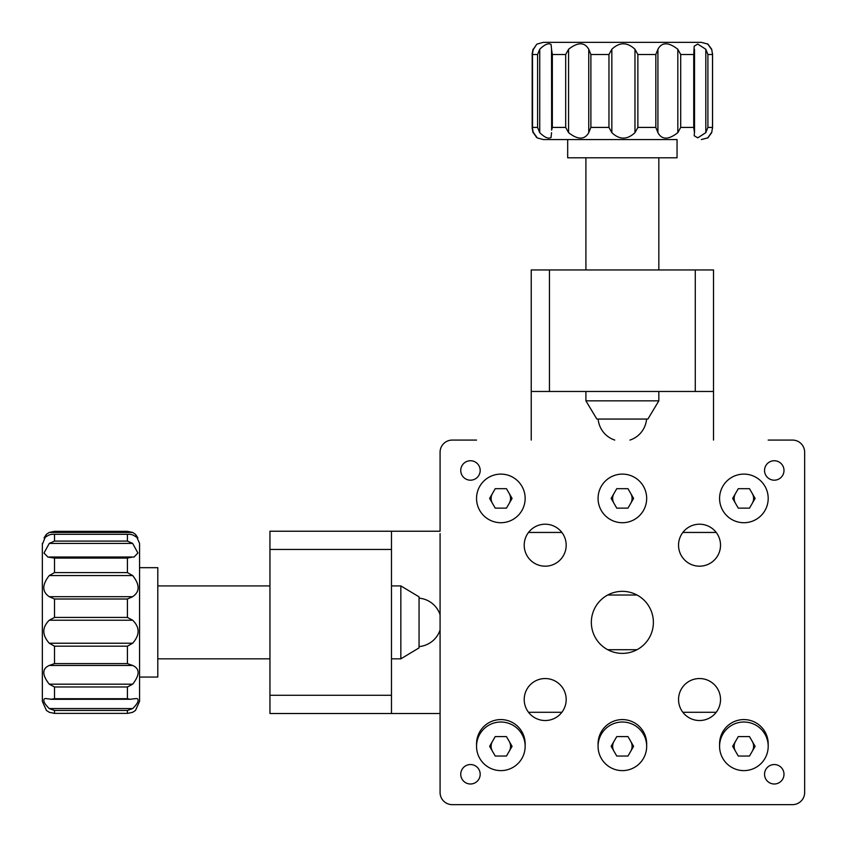 <?xml version="1.0" encoding="UTF-8"?>
<svg xmlns="http://www.w3.org/2000/svg" width="847" height="847" viewBox="0 0 847 847"><rect width="100%" height="100%" fill="white"/><g stroke="black" fill="none" stroke-linecap="round" stroke-linejoin="round"><path stroke-width="1.27" d="M476.543 804.65L792.496 804.65A12.154 12.154 0 0 0 804.65 792.496L804.65 452.234A12.154 12.154 0 0 0 792.496 440.08L768.197 440.08M737.811 804.65L768.197 804.65M476.543 440.08L452.234 440.08A12.154 12.154 0 0 0 440.08 452.234L440.08 531.228L269.949 531.228L269.949 713.513L440.08 713.513M566.188 699.537A20.984 20.984 0 0 0 545.203 678.542A20.984 20.984 0 0 0 524.208 699.537A20.984 20.984 0 0 0 545.203 720.522A20.984 20.984 0 0 0 566.188 699.537M566.188 545.203A20.984 20.984 0 0 0 545.203 524.208A20.984 20.984 0 0 0 524.208 545.203A20.984 20.984 0 0 0 545.203 566.188A20.984 20.984 0 0 0 566.188 545.203M720.522 545.203A20.984 20.984 0 0 0 699.537 524.208A20.984 20.984 0 0 0 678.542 545.203A20.984 20.984 0 0 0 699.537 566.188A20.984 20.984 0 0 0 720.522 545.203M720.522 699.537A20.984 20.984 0 0 0 699.537 678.542A20.984 20.984 0 0 0 678.542 699.537A20.984 20.984 0 0 0 699.537 720.522A20.984 20.984 0 0 0 720.522 699.537M653.386 622.365A31.021 31.021 0 0 0 622.365 591.344A31.021 31.021 0 0 0 591.344 622.365A31.021 31.021 0 0 0 622.365 653.386A31.021 31.021 0 0 0 653.386 622.365M500.842 719.579A24.309 24.309 0 0 0 476.543 743.888L476.543 746.323A24.309 24.309 0 0 0 500.842 770.622A24.309 24.309 0 0 0 525.151 746.323L525.151 743.888A24.309 24.309 0 0 0 500.842 719.579M743.888 719.579A24.309 24.309 0 0 0 719.579 743.888L719.579 746.323A24.309 24.309 0 0 0 743.888 770.622A24.309 24.309 0 0 0 768.197 746.323L768.197 743.888A24.309 24.309 0 0 0 743.888 719.579M743.888 522.715A24.309 24.309 0 0 0 768.197 498.417A24.309 24.309 0 0 0 743.888 474.108A24.309 24.309 0 0 0 719.579 498.417A24.309 24.309 0 0 0 743.888 522.715M622.365 522.715A24.309 24.309 0 0 0 646.674 498.417A24.309 24.309 0 0 0 622.365 474.108A24.309 24.309 0 0 0 598.067 498.417A24.309 24.309 0 0 0 622.365 522.715M500.842 522.715A24.309 24.309 0 0 0 525.151 498.417A24.309 24.309 0 0 0 500.842 474.108A24.309 24.309 0 0 0 476.543 498.417A24.309 24.309 0 0 0 500.842 522.715M622.365 719.579A24.309 24.309 0 0 0 598.067 743.888L598.067 746.323A24.309 24.309 0 0 0 622.365 770.622A24.309 24.309 0 0 0 646.674 746.323L646.674 743.888A24.309 24.309 0 0 0 622.365 719.579M783.994 774.274A9.719 9.719 0 0 0 774.274 764.545A9.719 9.719 0 0 0 764.545 774.274A9.719 9.719 0 0 0 774.274 783.994A9.719 9.719 0 0 0 783.994 774.274M783.994 470.466A9.719 9.719 0 0 0 774.274 460.747A9.719 9.719 0 0 0 764.545 470.466A9.719 9.719 0 0 0 774.274 480.185A9.719 9.719 0 0 0 783.994 470.466M480.185 470.466A9.719 9.719 0 0 0 470.466 460.747A9.719 9.719 0 0 0 460.747 470.466A9.719 9.719 0 0 0 470.466 480.185A9.719 9.719 0 0 0 480.185 470.466M480.185 774.274A9.719 9.719 0 0 0 470.466 764.545A9.719 9.719 0 0 0 460.747 774.274A9.719 9.719 0 0 0 470.466 783.994A9.719 9.719 0 0 0 480.185 774.274M506.919 804.65L452.234 804.65A12.154 12.154 0 0 1 440.08 792.496L440.08 533.652M549.449 269.949L549.449 391.473L695.281 391.473L695.281 269.949L531.228 269.949L531.228 440.08M695.281 269.949L713.513 269.949L713.513 440.08M713.513 391.473L695.281 391.473M549.449 391.473L531.228 391.473M391.473 531.228L391.473 695.281L269.949 695.281M391.473 549.449L269.949 549.449M391.473 695.281L391.473 713.513M716.202 532.445L682.873 532.445M561.868 532.445L528.539 532.445M492.425 493.557A9.719 9.719 0 0 0 492.425 503.277M509.259 503.277A9.719 9.719 0 0 0 509.259 493.557M613.948 493.557A9.719 9.719 0 0 0 613.948 503.277M630.782 503.277A9.719 9.719 0 0 0 630.782 493.557M735.471 493.557A9.719 9.719 0 0 0 735.471 503.277M752.305 503.277A9.719 9.719 0 0 0 752.305 493.557M492.425 741.453A9.719 9.719 0 0 0 492.425 751.183M509.259 751.183A9.719 9.719 0 0 0 509.259 741.453M613.948 741.453A9.719 9.719 0 0 0 613.948 751.183M630.782 751.183A9.719 9.719 0 0 0 630.782 741.453M735.471 741.453A9.719 9.719 0 0 0 735.471 751.183M752.305 751.183A9.719 9.719 0 0 0 752.305 741.453M716.202 712.295L682.873 712.295M561.868 712.295L528.539 712.295M543.382 804.65L604.133 804.65M640.597 804.65L701.358 804.65M440.08 792.496L440.08 711.078M804.65 792.496L804.65 711.078M607.712 649.713L637.018 649.713M607.712 595.028L637.018 595.028M585.912 400.843L596.849 419.064L647.891 419.064L658.828 400.843L585.912 400.843L585.912 391.473M400.843 658.828L419.064 647.891L419.064 596.849L400.843 585.912L400.843 658.828L391.473 658.828M139.564 567.681L157.796 567.681L157.796 677.049L139.564 677.049L139.564 701.358L139.564 543.382L139.564 677.049M132.661 532.435L49.264 532.435L54.504 531.355L127.421 531.355L132.661 532.435L135.488 534.298L137.87 537.866L132.661 534.87L130.131 534.309L51.794 534.309L49.264 534.87L44.044 537.866L46.426 534.298L42.35 544.346M130.131 699.262L50.82 699.304L54.504 698.711L127.421 698.711L130.131 699.262L136.589 698.521M45.325 698.521L51.794 699.262M139.564 701.358L135.488 710.442L132.661 712.295L127.77 713.375L54.144 713.375L127.421 713.375L127.421 710.464L54.504 710.464L49.264 708.579L132.661 708.579C137.521 703.825 139.13 700.543 137.468 698.743M54.504 710.464L54.504 713.375L49.264 712.295L46.426 710.442L42.35 701.358L42.35 543.382M127.421 531.355L54.504 531.355M130.131 534.309L51.794 534.309M49.264 543.414L54.504 541.085L127.421 541.085L132.661 543.414L49.264 543.414L43.991 553.049L47.908 557.051L54.504 558.088L54.504 572.593L127.421 572.593L132.661 575.547L49.264 575.547C41.99 584.737 41.99 591.778 49.264 596.69L132.661 596.69C139.924 591.757 139.924 584.705 132.661 575.547M49.264 557.019L134.006 557.051L137.923 553.038L132.661 543.414M132.661 557.019L127.421 558.088L54.504 558.088M132.661 596.69L127.421 599.009L54.504 599.009L49.264 596.69M49.264 620.226L54.504 617.431L127.421 617.431L132.661 620.226L49.264 620.226C41.99 627.362 41.99 635.028 49.264 643.233L132.661 643.233C139.924 635.006 139.924 627.331 132.661 620.226M132.661 643.233L127.421 646.187L54.504 646.187L49.264 643.233M49.264 665.477L54.504 663.603L127.421 663.603L132.661 665.477L49.264 665.477C41.99 668.654 41.99 674.89 49.264 684.185L132.661 684.185C139.924 674.868 139.924 668.632 132.661 665.477M132.661 684.185L127.421 686.981L54.504 686.981L49.264 684.185M132.661 708.579L127.421 710.464M44.446 698.743C42.795 700.554 44.393 703.825 49.264 708.579M49.264 575.547L54.504 572.593M49.264 532.435L46.426 534.298M567.681 139.564L677.049 139.564L677.049 157.796L567.681 157.796L567.681 139.564L543.382 139.564L537.305 137.934M711.427 132.661C706.292 139.924 706.387 139.924 711.702 132.661L712.518 127.421L712.518 54.504L711.702 49.264C706.387 41.99 706.292 41.99 711.427 49.264M551.63 130.131L551.535 49.264L552.339 54.504L552.339 127.421L551.63 130.131M533.028 131.931L537.263 137.923M536.627 137.468L533.303 132.661L532.498 128.522L532.551 127.421L537.591 127.421L537.591 54.504L539.74 49.264L539.74 132.661C544.706 137.521 548.485 139.13 551.069 137.468L551.535 132.661M532.498 128.373L532.498 53.393L533.303 49.264L536.627 44.446L533.028 49.994M537.305 43.98L536.627 44.446M551.535 49.264L551.069 44.446C548.475 42.795 544.695 44.393 539.74 49.264M677.049 139.564L546.315 139.564M705.805 49.264L707.901 54.504L712.518 54.504L712.56 53.541L712.56 128.373L712.518 127.421L707.901 127.421L705.805 132.661L705.805 49.264L697.727 44.065L694.191 46.193L693.735 54.504L680.702 54.504L680.702 127.421L677.822 132.661L677.822 49.264C668.505 41.99 661.878 41.99 657.918 49.264L657.918 132.661C661.899 139.924 668.527 139.924 677.822 132.661M694.529 131.656L694.191 135.721L697.748 137.849L705.805 132.661M694.466 132.661L693.735 127.421L693.735 54.504M657.918 132.661L655.832 127.421L655.832 54.504L657.918 49.264M634.975 49.264L637.876 54.504L637.876 127.421L634.975 132.661L634.975 49.264C627.193 41.99 619.475 41.99 611.841 49.264L611.841 132.661C619.506 139.924 627.214 139.924 634.975 132.661M611.841 132.661L608.961 127.421L608.961 54.504L611.841 49.264M588.75 49.264L590.888 54.504L590.888 127.421L588.75 132.661L588.75 49.264C584.578 41.99 577.855 41.99 568.581 49.264L568.581 132.661C577.876 139.924 584.599 139.924 588.75 132.661M568.581 132.661L565.68 127.421L565.68 54.504L568.581 49.264M539.74 132.661L537.591 127.421M537.263 44.002L543.382 42.35L701.358 42.35L707.467 44.002M677.822 49.264L680.702 54.504M694.529 50.269L694.466 49.264M533.028 49.264L532.181 53.541L532.181 128.373L533.028 132.661M532.498 53.393L532.551 127.421M719.579 746.323A24.309 24.309 0 0 1 743.888 722.015A24.309 24.309 0 0 1 768.197 746.323M732.666 746.323L738.277 756.043L749.5 756.043L755.111 746.323L749.5 736.594L738.277 736.594L732.666 746.323M476.543 746.323A24.309 24.309 0 0 1 500.842 722.015A24.309 24.309 0 0 1 525.151 746.323M489.619 746.323L495.23 756.043L506.453 756.043L512.075 746.323L506.453 736.594L495.23 736.594L489.619 746.323M489.619 498.417L495.23 508.136L506.453 508.136L512.075 498.417L506.453 488.687L495.23 488.687L489.619 498.417M611.142 498.417L616.754 508.136L627.976 508.136L633.588 498.417L627.976 488.687L616.754 488.687L611.142 498.417M598.067 746.323A24.309 24.309 0 0 1 622.365 722.015A24.309 24.309 0 0 1 646.674 746.323M611.142 746.323L616.754 756.043L627.976 756.043L633.588 746.323L627.976 736.594L616.754 736.594L611.142 746.323M732.666 498.417L738.277 508.136L749.5 508.136L755.111 498.417L749.5 488.687L738.277 488.687L732.666 498.417M127.421 541.085L127.421 534.393M127.421 572.593L127.421 558.088M127.421 617.431L127.421 599.009M127.421 663.603L127.421 646.187M127.421 698.711L127.421 686.981M54.504 686.981L54.504 698.711M54.504 646.187L54.504 663.603M54.504 599.009L54.504 617.431M54.504 534.393L54.504 541.085M49.952 557.019L131.973 557.019M680.702 127.421L693.735 127.421M637.876 127.421L655.832 127.421M590.888 127.421L608.961 127.421M552.339 127.421L565.68 127.421M537.591 54.504L532.551 54.504M565.68 54.504L552.339 54.504M608.961 54.504L590.888 54.504M655.832 54.504L637.876 54.504M707.901 54.504L707.901 127.421M585.912 157.796L585.912 269.949M658.828 157.796L658.828 269.949M658.828 391.473L658.828 400.843M157.796 658.828L269.949 658.828M157.796 585.912L269.949 585.912M391.473 585.912L400.843 585.912M598.151 419.064A24.309 24.309 0 0 0 614.774 440.08M629.956 440.08A24.309 24.309 0 0 0 646.579 419.064M440.08 614.774A24.309 24.309 0 0 0 419.064 598.151M419.064 646.579A24.309 24.309 0 0 0 440.08 629.956M135.488 534.298L139.564 543.382M707.467 137.923L701.358 139.564M694.529 50.481L694.529 131.465"/></g></svg>
